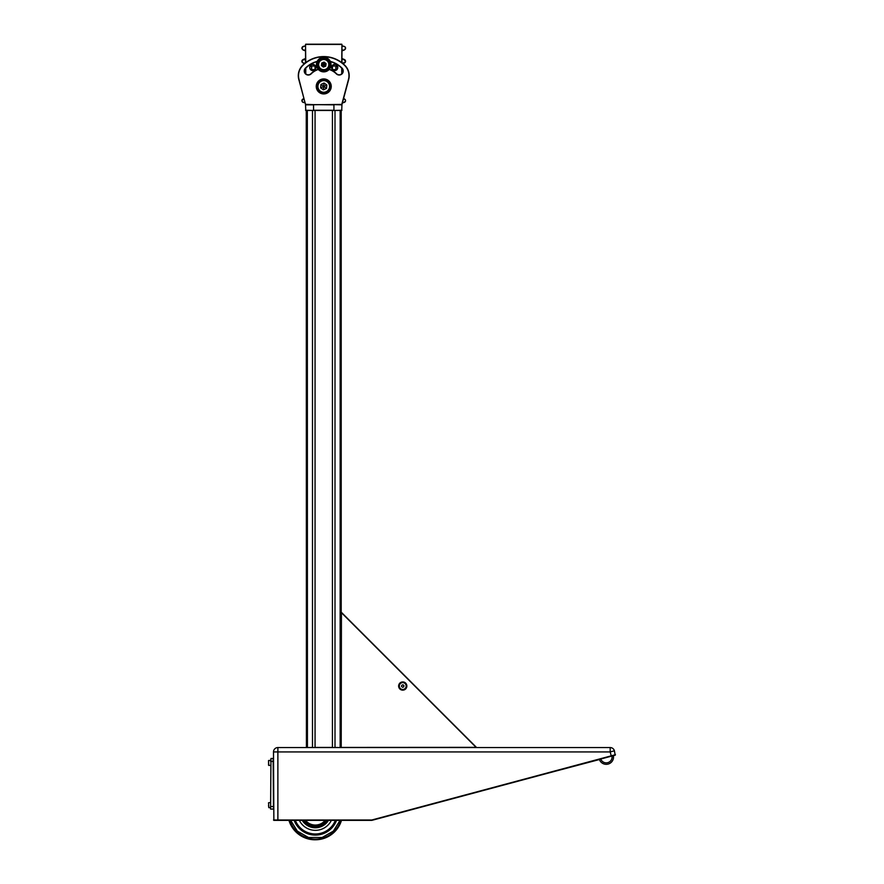 <?xml version="1.0" encoding="UTF-8"?>
<svg xmlns="http://www.w3.org/2000/svg" width="884" height="884" viewBox="0 0 884 884"><rect width="100%" height="100%" fill="white"/><g stroke="black" fill="none" stroke-linecap="round" stroke-linejoin="round"><path stroke-width="1.33" d="M401.855 689.343A3.425 3.425 0 0 0 406.043 686.923A3.425 3.425 0 0 0 403.623 682.735A3.425 3.425 0 0 0 399.435 685.155A3.425 3.425 0 0 0 401.855 689.343M402.419 687.255L403.634 686.934L403.966 685.719L403.071 684.824L401.855 685.144L401.524 686.371L402.419 687.255M290.67 820.374L297.356 831.148L308.461 837.479L322.141 837.502L333.334 831.148L340.031 820.374M335.334 820.374A21.481 21.481 0 0 1 295.367 820.374M336.55 820.374A22.619 22.619 0 0 1 294.151 820.374M328.45 820.374A15.293 15.293 0 0 1 302.251 820.374A15.293 15.293 0 0 0 328.45 820.374L317.345 827.656L304.737 823.501A15.293 15.293 0 0 1 302.251 820.374L304.737 823.501M327.765 820.374A14.708 14.708 0 0 1 302.936 820.374A14.708 14.708 0 0 0 305.135 823.081M289.532 820.374A26.995 26.995 0 0 0 341.169 820.374M289.289 820.374A27.227 27.227 0 0 0 341.412 820.374M289.212 820.374A27.305 27.305 0 0 0 341.489 820.374M268.548 763.257L268.548 762.218M268.548 806.131L268.548 805.49M268.548 761.82L268.548 760.527L268.548 761.82M268.548 763.898L268.548 765.19L268.548 763.898M270.592 809.092L273.499 809.092L273.134 758.483L270.957 758.483L270.592 809.092L270.957 758.483M599.418 759.533L553.859 771.599M600.777 759.024A5.823 5.823 0 0 0 606.258 762.859A5.823 5.823 0 0 0 611.993 756.019M613.397 755.643A7.282 7.282 0 0 1 606.258 764.317A7.282 7.282 0 0 1 599.363 759.4M615.198 755.157L371.799 820.374L273.863 820.374L273.499 751.93A4.365 4.365 0 0 1 277.874 747.566L610.181 747.566A4.365 4.365 0 0 1 614.402 750.803L615.198 755.157M273.499 820.009L371.755 820.009L615.452 754.715M341.213 612.38L341.213 110.456L341.213 747.422L476.1 747.345L341.434 612.689L341.213 747.345M306.416 747.566L306.262 110.456L306.416 747.566L312.483 747.422L312.483 110.456M341.213 747.422L340.152 747.422L340.152 110.456M317.212 85.847A6.553 6.553 0 0 1 324.329 79.903A6.553 6.553 0 0 1 330.273 87.019A6.553 6.553 0 0 1 323.157 92.953A6.553 6.553 0 0 1 317.212 85.847A6.553 6.553 0 0 0 323.157 92.953A6.553 6.553 0 0 0 330.273 87.019M320.638 87.87L323.433 89.837L326.539 88.4L326.848 84.997L324.052 83.019L320.947 84.466L320.638 87.87L323.732 86.499L323.433 89.837M323.677 86.389L320.947 84.466M323.743 86.356L324.052 83.019M323.809 86.4L326.848 84.997M323.798 86.477L326.539 88.4M310.571 66.101L310.162 65.935A3.094 3.094 0 0 0 310.538 69.604L310.737 69.504M334.66 70.609A3.094 3.094 0 0 1 331.566 67.516A3.094 3.094 0 0 1 334.66 64.421A3.094 3.094 0 0 1 337.754 67.516A3.094 3.094 0 0 1 334.66 70.609M312.814 70.609A3.094 3.094 0 0 1 309.72 67.516A3.094 3.094 0 0 1 312.814 64.421A3.094 3.094 0 0 1 315.919 67.516A3.094 3.094 0 0 1 312.814 70.609M305.544 73.637L305.544 68.333M305.544 62.775L305.544 44.421L305.753 62.598M341.721 62.598L341.942 44.421L341.942 62.775M341.942 68.333L341.942 73.637M305.544 44.421L341.942 44.421M341.721 73.847L341.721 68.123M341.721 44.2L305.753 44.2M305.753 68.123L305.753 73.847M326.384 70.985A6.917 6.917 0 0 0 330.13 61.946A6.917 6.917 0 0 0 321.102 58.189A6.917 6.917 0 0 0 317.345 67.228A6.917 6.917 0 0 0 326.384 70.985M320.958 57.858A7.282 7.282 0 0 1 330.472 61.803A7.282 7.282 0 0 1 326.516 71.317A7.282 7.282 0 0 1 317.013 67.372A7.282 7.282 0 0 1 320.958 57.858M333.843 104.632L341.942 104.853L341.721 110.456L305.753 110.456L305.544 104.853L313.544 104.853L313.544 110.246L333.931 110.246L333.931 104.853L313.643 104.632L341.743 104.577M305.544 104.853L341.776 104.411L348.484 79.405A14.343 14.343 0 0 0 344.837 65.615A29.636 29.636 0 0 0 302.648 65.615A14.343 14.343 0 0 0 299.002 79.405L305.455 104.334L313.643 104.632M333.843 110.456L341.942 110.246M305.544 110.246L313.643 110.456M323.743 93.936A7.503 7.503 0 0 1 316.24 86.433A7.503 7.503 0 0 1 323.743 78.93A7.503 7.503 0 0 1 331.246 86.433A7.503 7.503 0 0 1 323.743 93.936M323.743 79.151A7.282 7.282 0 0 0 316.461 86.433A7.282 7.282 0 0 0 323.743 93.715A7.282 7.282 0 0 0 331.025 86.433A7.282 7.282 0 0 0 323.743 79.151M318.339 69.471A17.802 17.802 0 0 0 311.157 73.847A4.044 4.044 0 0 1 304.56 72.532A4.044 4.044 0 0 1 305.433 68.123A25.89 25.89 0 0 1 317.201 61.383M317.08 61.648A25.669 25.669 0 0 0 305.588 68.278A3.823 3.823 0 0 0 308.295 74.808A3.823 3.823 0 0 0 311.002 73.692A18.023 18.023 0 0 1 318.185 69.295M330.284 61.383A25.89 25.89 0 0 1 342.042 68.123A4.044 4.044 0 0 1 339.191 75.029A4.044 4.044 0 0 1 336.329 73.847A17.802 17.802 0 0 0 329.146 69.471M329.301 69.295A18.023 18.023 0 0 1 336.484 73.692A3.823 3.823 0 0 0 342.716 72.444A3.823 3.823 0 0 0 341.887 68.278A25.669 25.669 0 0 0 330.406 61.648M305.544 104.422L298.792 79.461A14.564 14.564 0 0 1 302.494 65.46A29.857 29.857 0 0 1 344.992 65.46A14.564 14.564 0 0 1 348.694 79.461L341.998 104.422M325.964 69.969A5.823 5.823 0 0 1 318.362 66.808A5.823 5.823 0 0 1 321.522 59.206A5.823 5.823 0 0 1 329.124 62.366A5.823 5.823 0 0 1 325.964 69.969A5.823 5.823 0 0 0 329.124 62.366A5.823 5.823 0 0 0 321.522 59.206M321.411 65.549L323.411 67.085L325.743 66.123L326.074 63.626L324.074 62.09L321.743 63.051L321.411 65.549L323.743 64.587L321.743 63.051M326.074 63.626L323.743 64.587L324.074 62.09M323.411 67.085L323.743 64.587L325.743 66.123M305.068 102.887L302.394 101.903L301.875 100.489M303.157 98.831L301.875 100.798L303.897 98.533M341.942 59.427L344.329 59.482L341.942 58.51L345.103 60.013M343.666 59.438L345.611 61.283L345.257 62.344L342.992 63.615M305.544 50.963L303.168 50.012L301.864 48.211L303.499 46.299M301.875 48.344L303.157 50.012C301.389 48.609 301.51 47.371 303.521 46.299L305.544 45.846M302.394 46.929L301.886 47.924L303.521 46.299L305.544 46.266M337.323 65.935L335.743 67.836L337.025 69.648L332.307 69.648L332.307 67.847L331.588 67.847M315.897 67.847L315.168 67.847L315.168 69.648L313.897 70.411M305.544 58.51L303.157 59.482L305.544 58.51M304.483 63.615L302.273 62.41L302.251 60.178L305.544 59.427M304.615 72.024L305.544 71.648M304.991 102.577L302.892 102.301L301.886 100.909M343.578 98.533L344.318 98.82C346.086 100.212 345.976 101.461 343.953 102.544L342.417 102.887M341.942 71.648L342.87 72.024M341.942 45.846L343.964 46.299C345.976 47.371 346.086 48.609 344.296 50.012L341.942 50.963M341.942 46.266L343.456 46.277M331.931 66.057L334.749 64.421M312.726 64.421L315.168 66.057L315.168 67.847M333.588 70.411L332.45 69.648L332.428 66.046L337.036 66.046L335.975 66.963M344.274 98.82L343.511 98.787L345.312 99.627L345.589 100.909L344.583 102.301L342.495 102.577M302.405 101.925L303.532 102.544C301.51 101.461 301.4 100.212 303.19 98.82L303.974 98.787M304.814 72.565L305.544 72.565M315.047 66.046L315.036 69.648L310.45 69.648L311.29 69.04L310.45 69.648C312.118 68.444 312.118 67.239 310.45 66.046L315.544 66.057M341.942 72.565L342.672 72.565M335.854 69.692L336.881 69.67M345.235 60.178L345.213 62.41L342.395 63.129M332.307 67.847L332.428 66.046M337.036 66.046C335.368 67.239 335.356 68.444 337.025 69.648C335.356 68.444 335.368 67.239 337.036 66.046L336.815 66.002M305.079 63.129L303.157 63.073L301.952 61.792M311.687 67.416L310.45 66.046M305.544 50.056L303.179 50.012L301.875 48.034M345.611 48.112L344.318 50.012L341.942 50.056M311.643 68.411L311.643 67.272M310.45 69.648L311.676 68.278M336.097 68.919L336.948 69.604M345.158 47.007L345.578 47.846M343.964 46.299L345.058 46.885M345.312 49.206L345.611 48.034L344.373 49.979M302.715 46.653L303.521 46.299L302.715 46.653M345.611 61.283L345.257 60.211L345.257 62.344L345.611 61.261L344.329 59.482L345.611 61.283L344.318 63.073L345.191 62.444M301.941 60.797L303.124 59.493M303.157 63.073L301.875 61.283L303.157 59.482L302.229 60.2M343.964 102.533L345.6 100.909L345.091 101.903M406.861 686.039A4.111 4.111 0 0 1 402.739 690.15A4.111 4.111 0 0 1 398.629 686.039A4.111 4.111 0 0 1 402.739 681.929A4.111 4.111 0 0 1 406.861 686.039M341.323 612.269L476.465 747.411M289.035 820.374A27.227 27.227 0 0 0 306.958 838.474M288.946 820.374A27.305 27.305 0 0 0 315.223 839.8M289.908 820.374A26.631 26.631 0 0 0 340.793 820.374M331.367 820.374A17.857 17.857 0 0 1 299.333 820.374M326.715 820.374A13.835 13.835 0 0 1 303.986 820.374M322.152 820.374L308.538 820.374M325.135 820.374A12.564 12.564 0 0 1 305.566 820.374M270.592 760.306L268.548 760.527L268.769 765.4L270.592 765.4M270.592 802.539L268.548 802.76L268.769 807.633L270.592 807.633M273.499 761.4L270.592 761.4M273.499 806.539L270.592 806.539M611.319 756.196L610.181 751.93L277.874 751.93L277.874 820.374M610.181 747.566L610.181 751.93L614.402 750.803M273.499 751.93L277.874 751.93L277.874 747.566M315.058 110.456L315.058 747.422L332.428 747.422L332.428 110.456M307.334 110.456L307.433 747.566M335.003 110.456L335.003 747.422L340.053 747.566M312.582 747.566L315.058 747.566M332.428 747.566L334.903 747.566M329.544 86.952A5.823 5.823 0 0 0 324.262 80.632A5.823 5.823 0 0 0 317.942 85.914A5.823 5.823 0 0 0 323.224 92.234A5.823 5.823 0 0 0 329.544 86.952M321.798 59.88A5.094 5.094 0 0 0 319.036 66.532A5.094 5.094 0 0 0 325.688 69.295A5.094 5.094 0 0 0 328.45 62.642A5.094 5.094 0 0 0 321.798 59.88M311.698 68.212L311.422 68.864M336.097 66.786L337.025 66.057M336.053 68.864L335.787 68.234M336.285 66.543L336.97 66.079L336.285 66.543M337.025 69.648L336.196 69.04L337.025 69.648M345.091 46.929L345.6 47.924L345.091 46.929M302.538 46.786L303.521 46.299L302.538 46.786M344.329 59.482L345.257 60.2M344.329 63.073L345.246 62.377L344.329 63.073M302.217 62.344L301.875 61.283M301.93 60.863L302.173 60.278M301.875 100.798L302.162 99.627M303.521 102.533L302.637 102.124L303.521 102.533M302.394 101.903L301.875 100.82"/></g></svg>
